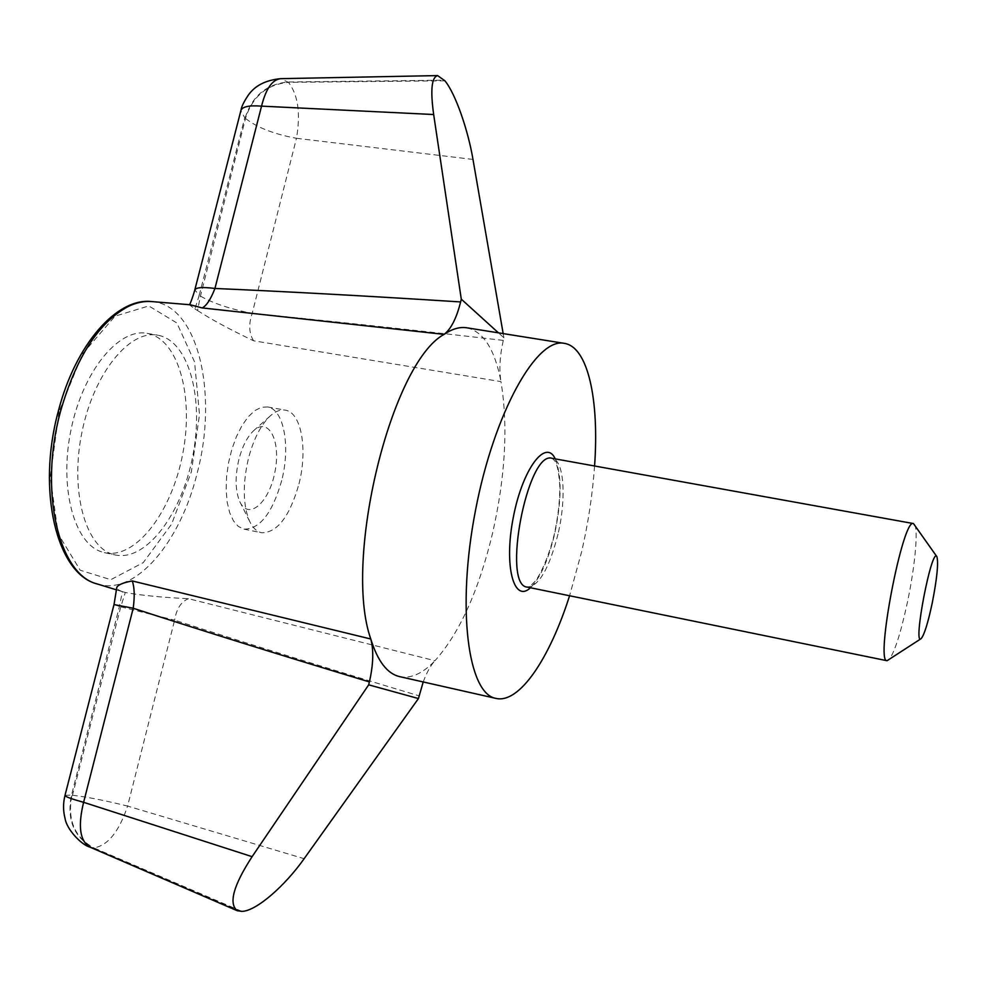 <?xml version="1.0" encoding="UTF-8"?>
<svg xmlns="http://www.w3.org/2000/svg" width="987" height="987" viewBox="0 0 987 987"><rect width="100%" height="100%" fill="white"/><g stroke="black" fill="none" stroke-linecap="round" stroke-linejoin="round"><path stroke-width="0.74" stroke-dasharray="4.93 3.7" d="M190.269 304.773L189.418 304.86L194.92 308.894L199.214 295.286L194.846 289.894M472.983 159.425L296.458 138.291C300.739 113.456 298.086 94.801 288.475 82.353C267.169 84.351 252.919 96.097 245.738 117.589L200.435 296.088L197.536 310.547L194.92 308.894M197.536 310.547C211.378 319.492 230.057 329.572 253.573 340.786L500.977 381.636C508.256 425.903 505.406 476.647 492.414 533.844C478.658 590.843 459.51 633.136 434.983 660.722L188.48 598.69C162.041 597.419 140.968 595.358 125.275 592.508L120.772 606.82L72.47 795.251L71.274 796.077L119.427 606.437L122.388 591.645L125.275 592.508M122.388 591.645C118.403 590.201 116.552 588.77 116.836 587.339M241.864 911.383L93.827 847.87C107.731 845.723 118.983 831.794 127.594 806.083L304.132 858.69M72.47 795.251C86.56 796.842 104.93 800.457 127.594 806.083L174.613 620.157C247.527 643.586 329.016 668.816 419.08 695.835M423.213 681.955C426.779 672.357 430.714 665.275 434.983 660.722C422.72 673.529 410.95 678.834 399.686 676.638M241.186 911.408L93.346 847.845C74.185 837.408 66.82 820.16 71.274 796.077M594.569 465.987C592.595 494.043 588.314 522.505 581.738 551.375L569.585 595.766M466.851 327.807C483.544 331.644 494.906 349.583 500.977 381.636C499.015 369.804 499.78 356.06 503.284 340.404L503.901 337.801L498.435 332.841M503.901 337.801L503.173 333.606M101.71 551.881C74.05 543.479 58.801 487.393 71.15 429.074C83.167 370.68 118.983 327.746 147.112 333.372C178.635 338.849 194.032 396.564 182.718 453.983C171.898 511.488 136.181 559.358 104.869 552.745L101.71 551.881M253.573 340.786C248.971 333.273 248.502 324.155 252.178 313.41L296.458 138.291C274.361 134.232 257.508 127.718 245.899 118.761M503.284 340.404C411.406 329.732 327.709 320.738 252.178 313.41C229.946 308.943 212.698 303.169 200.435 296.088M199.214 295.286L244.751 117.749L240.828 110.754M120.772 606.82L174.613 620.157C176.5 608.794 181.127 601.638 188.48 598.69M114.023 604.575L119.427 606.437M65.006 795.362L71.039 795.115M89.669 847.006L93.827 847.87C74.679 837.432 67.326 820.185 71.767 796.127M444.903 80.798L288.475 82.353L280.629 78.664M245.738 117.589L245.344 117.231C252.524 95.739 266.774 83.981 288.105 81.995L444.409 80.206M112.247 554.139C84.82 545.799 69.793 489.638 82.155 431.183C94.184 372.654 129.815 329.596 157.71 335.173C188.986 340.614 204.136 398.403 192.798 455.92C181.966 513.536 146.434 561.566 115.38 555.002L112.247 554.139M914.616 524.541C918.391 530.278 914.887 566.92 907.497 601.922C900.477 634.394 894.148 653.838 888.485 660.241M298.975 483.889C307.858 449.64 301.454 412.356 285.292 410.148C280.357 409.309 275.176 411.382 269.759 416.378C260.556 425.397 253.437 439.486 248.391 458.647C242.531 484.333 242.925 505.196 249.563 521.21C252.746 527.86 256.78 531.709 261.691 532.77C277.335 532.746 289.771 516.448 298.975 483.889M281.702 480.533C272.461 512.981 259.902 529.192 243.999 529.143L238.323 526.453L233.463 520.889L229.687 512.697L227.195 502.235L226.146 489.996L226.591 476.635L228.528 462.804L231.859 449.245L236.411 436.661L241.938 425.693L248.132 416.909L254.683 410.691L261.259 407.335L267.526 406.94C283.948 409.198 290.597 446.408 281.702 480.533M238.891 459.436C234.943 476.647 235.227 490.699 239.767 501.606C248.539 521.013 269.377 502.445 274.966 471.737C281.184 441.164 268.723 416.193 253.375 430.937C247.095 437.093 242.271 446.593 238.891 459.436M151.64 301.566C198.251 304.341 218.448 394.109 197.092 473.427C180.387 542.245 135.231 596.382 97.257 583.959M555.262 458.893C561.924 475.611 561.702 500.668 554.608 534.078C548.303 560.16 540.259 578.061 530.451 587.758M59.06 411.715L50.263 476.894L58.159 533.893L80.206 570.227L110.778 579.69L143.251 562.627L171.627 524.085L191.367 471.786L199.497 414.614L194.562 361.921L176.87 322.971L148.766 305.945L115.047 316.185L82.612 353.765L59.06 411.715M558 534.127C549.241 568.463 539.013 586.118 527.329 587.117L530.019 586.266L535.287 581.133C541.098 573.706 549.265 555.052 554.41 533.844C558.161 516.287 559.95 500.298 559.777 485.875C558.506 466.444 556.002 463.137 554.879 460.978L552.128 458.326C564.046 459.745 566.612 498.09 558 534.127M116.602 589.893L123.548 592.015M104.869 552.745L115.38 555.002M147.112 333.372L157.71 335.173M243.999 529.143L261.691 532.77M267.526 406.94L285.292 410.148M239.767 501.606L249.563 521.21M253.375 430.937L269.759 416.378"/><path stroke-width="1.48" d="M569.585 595.766C549.586 658.613 519.372 703.941 495.967 698.401L399.686 676.638C387.323 673.813 377.688 661.253 370.779 638.996C373.802 650.334 373.333 664.646 369.385 681.918C280.32 655.047 201.595 630.483 133.208 608.239L114.023 604.575L116.811 587.339C118.218 584.736 123.363 582.601 132.258 580.961L370.779 638.996C342.847 560.061 391.259 362.957 444.088 334.371L202.175 307.932L190.269 304.773L151.64 301.566C116.972 297.469 75.493 344.29 58.332 411.197C36.482 490.835 56.827 574.15 97.257 583.959C58.862 574.989 38.518 491.144 60.552 411.295C76.196 357.232 98.737 322.293 128.187 306.488C136.268 302.602 144.09 300.961 151.64 301.566M369.385 681.918L368.682 684.83L252.104 856.667C233.413 885.475 228.453 903.487 237.213 910.705L241.864 911.383C256.398 911.161 285.329 885.438 304.132 858.69L418.439 698.549L423.213 681.955M418.439 698.549L368.682 684.83M252.104 856.667L83.611 802.32C71.52 798.964 65.315 796.682 64.982 795.46L65.006 795.362M495.967 698.401C468.097 694.021 456.413 608.646 475.5 510.353C494.277 412.011 536.829 337.073 564.33 343.353C588.116 346.906 599.343 400.216 594.569 465.987M240.828 110.754L240.927 110.384C242.506 106.621 249.378 105.202 261.543 106.14L433.663 114.529L461.287 299.16L460.621 301.936C456.512 318.27 450.997 329.09 444.088 334.371C452.206 328.856 459.794 326.672 466.851 327.807L564.33 343.353M194.846 289.894C196.105 287.39 202.804 286.921 214.944 288.463C286.798 291.584 368.694 296.075 460.621 301.936M498.435 332.841L461.287 299.16M503.173 333.606L472.983 159.425C468.134 130.518 455.587 93.654 444.903 80.798L437.611 75.592C431.603 77.245 430.295 90.224 433.663 114.529M189.479 304.699C191.12 302.664 195.907 286.736 194.821 289.894L241.038 109.976C241.531 106.571 243.962 101.624 248.305 95.147C254.991 85.598 265.762 80.107 280.629 78.664L280.629 78.664C272.252 79.676 265.885 88.83 261.543 106.14L214.944 288.463C210.737 299.32 206.48 305.81 202.175 307.932M132.258 580.961C134.479 587.179 134.8 596.271 133.208 608.239L83.611 802.32C77.825 825.872 79.836 840.764 89.669 847.006L237.213 910.705M932.16 603.402C927.903 623.253 924.227 634.999 921.13 638.651C912.407 647.028 931.913 545.7 936.91 556.717C938.588 563.096 937.008 578.653 932.16 603.402M920.896 638.799L887.042 660.722C874.926 662.77 902.957 517.163 913.456 523.566L936.749 556.495M530.451 587.758C513.894 603.563 503.715 566.217 513.252 517.632C522.444 468.973 545.762 438.08 555.262 458.893M887.042 660.722L527.329 587.117C501.347 586.007 527.589 449.714 552.128 458.326L913.456 523.566M97.257 583.959L116.602 589.893M89.669 847.006C81.872 845.106 66.758 829.709 65.08 818.544C63.082 810.919 63.045 803.233 64.982 795.46L114.011 604.575M280.629 78.664L437.611 75.592"/></g></svg>
